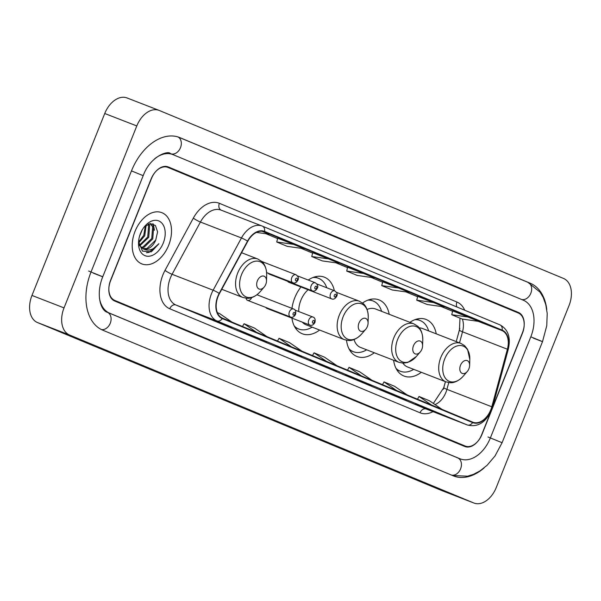 <?xml version="1.0" encoding="UTF-8"?>
<svg xmlns="http://www.w3.org/2000/svg" width="601" height="601" viewBox="0 0 601 601"><rect width="100%" height="100%" fill="white"/><g stroke="black" fill="none" stroke-linecap="round" stroke-linejoin="round"><path stroke-width="0.9" d="M334.359 290.711A30.373 20.081 111.2 0 0 324.307 277.159A30.373 20.081 111.2 0 0 308.245 280.043M300.958 286.97A30.373 20.081 111.2 0 0 294.775 297.765A30.373 20.081 111.2 0 0 291.966 308.366M389.193 314.293A30.373 20.081 111.2 0 0 378.976 299.876A30.373 20.081 111.2 0 0 362.523 303.032M436.236 333.84A30.373 20.081 111.2 0 0 426.011 319.424A30.373 20.081 111.2 0 0 409.92 322.331M443.328 389.283L445.394 381.65M456.242 341.601L459.84 328.319M346.514 340.271A30.373 20.081 111.2 0 0 357.009 356.506A30.373 20.081 111.2 0 0 374.273 352.757M291.921 318.102A30.373 20.081 111.2 0 0 302.341 333.788A30.373 20.081 111.2 0 0 319.597 330.039M393.61 360.262A30.373 20.081 111.2 0 0 404.045 376.053A30.373 20.081 111.2 0 0 421.309 372.304M287.691 281.291A4.297 2.84 111.2 0 0 288.75 282.237A4.297 2.84 111.2 0 0 290.17 282.252M268.301 273.23A4.297 2.84 111.2 0 0 269.361 274.176A4.297 2.84 111.2 0 0 270.781 274.191M246.117 298.239A4.297 2.84 111.2 0 0 247.582 300.365A4.297 2.84 111.2 0 0 251.699 297.593M265.912 307.479A4.297 2.84 111.2 0 0 266.972 308.426A4.297 2.84 111.2 0 0 268.384 308.441M114.761 300.425L465.099 446.01A17.189 11.366 111.2 0 0 465.264 446.077A17.189 11.366 111.2 0 0 481.979 434.41L522.412 333.337A17.189 11.366 111.2 0 0 518.295 313.008L167.957 167.424A17.189 11.366 111.2 0 0 167.792 167.363A17.189 11.366 111.2 0 0 151.076 179.023L110.644 280.104A17.189 11.366 111.2 0 0 114.761 300.425M99.435 298.006A30.944 20.464 111.2 0 0 109.652 313.196L459.99 458.781A30.944 20.464 111.2 0 0 460.291 458.901A30.944 20.464 111.2 0 0 490.378 437.904L530.811 336.823A30.944 20.464 111.2 0 0 523.403 300.245L173.065 154.66A30.944 20.464 111.2 0 0 172.765 154.54A30.944 20.464 111.2 0 0 154.675 158.747M64.029 307.885A22.921 15.16 111.2 0 0 69.513 334.982L473.746 502.962A22.921 15.16 111.2 0 0 473.971 503.052A22.921 15.16 111.2 0 0 496.261 487.501L569.034 305.556A22.921 15.16 111.2 0 0 563.543 278.458L159.31 110.479A22.921 15.16 111.2 0 0 159.085 110.389A22.921 15.16 111.2 0 0 136.795 125.94L64.029 307.885L31.966 295.444A22.921 15.16 111.2 0 0 37.457 322.542L441.69 490.521A22.921 15.16 111.2 0 0 441.915 490.611A22.921 15.16 111.2 0 0 442.133 490.694M127.254 98.038A22.921 15.16 111.2 0 0 127.029 97.948A22.921 15.16 111.2 0 0 104.739 113.499L31.966 295.444M546.775 309.515A49.282 32.589 111.2 0 0 530.21 283.221L179.872 137.637A49.282 32.589 111.2 0 0 179.399 137.441A49.282 32.589 111.2 0 0 131.476 170.879L91.044 271.96A49.282 32.589 111.2 0 0 102.846 330.219L453.184 475.804A49.282 32.589 111.2 0 0 453.657 475.992A49.282 32.589 111.2 0 0 484.105 467.931M443.606 388.396L445.431 381.658M507.394 349.226L491.806 406.772A18.338 12.125 -68.8 0 1 490.792 409.799A18.338 12.125 -68.8 0 1 472.957 422.24A18.338 12.125 -68.8 0 1 472.784 422.172L222.475 318.154A18.338 12.125 -68.8 0 1 219.433 293.589L247.762 241.332A18.338 12.125 -68.8 0 1 264.245 231.776A18.338 12.125 -68.8 0 1 264.417 231.851L501.993 330.573A18.338 12.125 -68.8 0 1 507.394 349.226L462.515 331.812A10.315 1.225 15.2 0 1 459.427 330.032L459.637 329.213M168.663 245.268A27.503 18.188 111.2 0 0 161.812 212.649A27.503 18.188 111.2 0 0 135.06 231.31A27.503 18.188 111.2 0 0 141.911 263.929A27.503 18.188 111.2 0 0 168.663 245.268A27.503 18.188 111.2 0 0 161.812 212.649A27.503 18.188 111.2 0 0 135.06 231.31A27.503 18.188 111.2 0 0 141.911 263.929A27.503 18.188 111.2 0 0 168.663 245.268M491.07 409.92A18.796 12.426 111.2 0 0 492.106 406.817L507.702 349.264A18.796 12.426 111.2 0 0 502.166 330.144L264.59 231.423A18.796 12.426 111.2 0 0 247.514 241.144L219.192 293.401A18.796 12.426 111.2 0 0 222.302 318.575L472.611 422.593A18.796 12.426 111.2 0 0 491.07 409.92M221.296 323.022L205.264 316.802L221.296 323.022M256.289 337.567L240.265 331.346L256.289 337.567M291.29 352.111L275.266 345.891L291.29 352.111M431.285 410.288L415.253 404.067L431.285 410.288M396.284 395.743L380.26 389.523L396.284 395.743M361.291 381.199L345.259 374.979L371.734 385.542A4.583 3.441 -67.4 0 0 371.786 385.564M326.29 366.655L310.259 360.435L326.29 366.655M492.302 408.094L522.449 332.729A17.189 11.366 111.2 0 0 518.332 312.407L168.348 166.965A17.189 11.366 111.2 0 0 168.182 166.898A17.189 11.366 111.2 0 0 151.467 178.565L110.607 280.705A17.189 11.366 111.2 0 0 114.723 301.033L464.708 446.468A17.189 11.366 111.2 0 0 464.873 446.535A17.189 11.366 111.2 0 0 481.596 434.876L490.686 412.136M293.573 244.359L277.7 238.206L276.738 241.993L287.24 246.357L304.076 248.724L293.573 244.359L276.738 241.993M256.454 232.407L269.075 234.18L262.059 231.265M398.568 287.992L382.702 281.831L381.74 285.625L392.235 289.99L409.071 292.356L398.568 287.992L381.74 285.625M433.569 302.536L417.695 296.376L416.733 300.169L427.236 304.527L444.064 306.901L433.569 302.536L416.733 300.169M468.562 317.08L451.734 314.714L462.237 319.071L479.065 321.445L452.696 310.927M328.574 258.903L312.7 252.751L311.739 256.537L322.241 260.902L339.069 263.268L328.574 258.903L311.739 256.537M363.567 273.447L347.543 267.227L346.739 271.081L357.234 275.446L374.07 277.812L363.567 273.447L346.739 271.081M337.026 365.754L324.54 357.189L314.045 352.825L312.505 355.567M326.523 361.389L314.045 352.825M372.027 380.298L359.541 371.734L349.038 367.369L347.498 370.111M361.524 375.933L349.038 367.369M407.027 394.842L394.541 386.278L384.039 381.913L382.499 384.655M396.525 390.477L384.039 381.913M442.02 409.386L429.535 400.822L419.04 396.457L417.5 399.199M431.526 405.021L419.04 396.457M302.025 351.209L289.547 342.645L279.044 338.28L277.504 341.022M291.53 346.852L279.044 338.28M267.032 336.665L254.546 328.101L244.044 323.736L242.504 326.478M256.529 332.308L244.044 323.736M232.031 322.121L219.545 313.557L217.382 312.655M451.734 314.714L452.696 310.92M460.516 365.273A6.874 4.545 111.2 0 0 461.245 372.808A6.874 4.545 111.2 0 0 467.285 371.493A6.874 4.545 111.2 0 0 468.915 368.766A6.874 4.545 111.2 0 0 469.629 365.446A6.874 4.545 111.2 0 0 466.136 360.397A6.874 4.545 111.2 0 0 460.516 365.273M402.94 363.154A20.629 13.643 111.2 0 0 407.568 366.971L445.98 381.875L450.292 382.709C452.268 382.875 457.474 382.416 463.341 376.076A18.947 12.531 111.2 0 1 446.708 379.704A18.947 12.531 111.2 0 1 444.702 358.932A18.947 12.531 111.2 0 1 460.186 345.507A18.947 12.531 111.2 0 1 469.809 359.398L467.533 349.286L464.656 345.703L460.907 343.411A20.629 13.643 111.2 0 0 440.841 357.407A20.629 13.643 111.2 0 0 445.98 381.875M396.014 368.353A27.218 18 111.2 0 0 400.379 371.253A27.218 18 111.2 0 0 413.706 369.352M396.683 369.57A27.218 18 111.2 0 0 398.771 370.629L400.379 371.253M428.633 330.888A27.218 18 111.2 0 0 420.069 320.498L418.461 319.875A27.218 18 111.2 0 0 416.208 319.244M420.069 320.498A27.218 18 111.2 0 0 414.893 319.694M460.907 343.411L422.488 328.507A20.629 13.643 111.2 0 0 419.25 327.883M413.48 345.725A6.874 4.545 111.2 0 0 414.209 353.26A6.874 4.545 111.2 0 0 420.242 351.946A6.874 4.545 111.2 0 0 421.879 349.219A6.874 4.545 111.2 0 0 422.593 345.898A6.874 4.545 111.2 0 0 419.1 340.85A6.874 4.545 111.2 0 0 413.48 345.725M354.034 339.527A20.629 13.643 111.2 0 0 360.532 347.423L398.944 362.328L403.256 363.162L407.801 362.456L416.305 356.528A18.947 12.531 111.2 0 1 399.673 360.157A18.947 12.531 111.2 0 1 397.659 339.385A18.947 12.531 111.2 0 1 413.142 325.96A18.947 12.531 111.2 0 1 422.773 339.85C422.721 331.219 419.175 327.365 417.612 326.155L413.864 323.864A20.629 13.643 111.2 0 0 393.805 337.86A20.629 13.643 111.2 0 0 398.944 362.328M348.971 348.805A27.218 18 111.2 0 0 353.335 351.705A27.218 18 111.2 0 0 366.67 349.805M349.647 350.022A27.218 18 111.2 0 0 351.735 351.082L353.335 351.705M381.59 311.341A27.218 18 111.2 0 0 373.026 300.951L371.426 300.327A27.218 18 111.2 0 0 369.164 299.704M373.026 300.951A27.218 18 111.2 0 0 367.85 300.147M413.864 323.864L375.452 308.959A20.629 13.643 111.2 0 0 367.076 309.485M358.955 323.068A6.874 4.545 111.2 0 0 359.683 330.603A6.874 4.545 111.2 0 0 365.716 329.288A6.874 4.545 111.2 0 0 367.354 326.553A6.874 4.545 111.2 0 0 368.067 323.233A6.874 4.545 111.2 0 0 364.574 318.192A6.874 4.545 111.2 0 0 358.955 323.068M308.103 289.742A20.629 13.643 111.2 0 0 300.861 300.297A20.629 13.643 111.2 0 0 298.72 311.521M302.28 322.121A20.629 13.643 111.2 0 0 305.999 324.765L344.411 339.67L348.73 340.504C350.699 340.662 355.912 340.211 361.772 333.871A18.947 12.531 111.2 0 1 345.139 337.499A18.947 12.531 111.2 0 1 343.133 316.727A18.947 12.531 111.2 0 1 358.617 303.295A18.947 12.531 111.2 0 1 368.248 317.193C368.188 308.561 364.649 304.707 363.087 303.497L359.338 301.206A20.629 13.643 111.2 0 0 339.28 315.202A20.629 13.643 111.2 0 0 344.411 339.67M294.22 325.907A27.218 18 111.2 0 0 298.81 329.04A27.218 18 111.2 0 0 312.144 327.147M294.941 327.252A27.218 18 111.2 0 0 297.21 328.424L298.81 329.04M326.771 287.766A27.218 18 111.2 0 0 318.5 278.293L316.9 277.67A27.218 18 111.2 0 0 314.428 277.008M318.5 278.293A27.218 18 111.2 0 0 312.978 277.512M257.386 280.862A6.874 4.545 111.2 0 0 258.114 288.397A6.874 4.545 111.2 0 0 264.147 287.083A6.874 4.545 111.2 0 0 265.785 284.348A6.874 4.545 111.2 0 0 266.498 281.028A6.874 4.545 111.2 0 0 263.005 275.987A6.874 4.545 111.2 0 0 257.386 280.862M142.091 230.138L139.432 236.584M146.103 225.33L144.743 235.75L138.636 243.014M145.314 225.946L143.744 235.359L138.576 241.978M148.695 223.955L149.626 225.503L148.755 237.305L139.702 245.892M148.131 224.173L148.627 225.112L147.748 236.914L139.357 245.298M149.769 223.655L153.638 227.058L152.759 238.86L143.97 247.372L141.303 247.71M150.032 223.722L152.639 226.667L151.76 238.469L142.97 246.981L140.874 247.327M138.561 241.617L142.467 251.105L151.324 251.849L158.889 243.721C153.773 249.843 148.492 251.518 143.046 248.761A12.952 8.564 111.2 0 0 143.166 248.814A12.952 8.564 111.2 0 0 155.764 240.024L146.975 248.536L142.685 248.604M143.046 248.761L139.394 245.373L138.756 243.983M163.269 243.029A18.684 12.358 111.2 0 0 161.293 222.55A18.684 12.358 111.2 0 0 144.894 226.126A18.684 12.358 111.2 0 0 140.446 233.549A18.684 12.358 111.2 0 0 138.515 242.571A18.684 12.358 111.2 0 0 148.004 256.274A18.684 12.358 111.2 0 0 163.269 243.029M155.764 240.024L157.59 231.806L155.396 225.48L150.295 223.572L144.383 226.802M158.889 243.721L149.176 252.3L146.516 252.743M152.767 223.767L153.811 227.478M153.263 223.94L154.427 230.273M170.661 153.728A9.165 6.874 112.6 0 1 170.549 153.683L170.361 153.608C168.828 150.227 150.393 155.734 143.181 175.68L131.476 170.887M101.404 329.558A9.165 6.874 -67.4 0 0 110.464 322.714A9.165 6.874 -67.4 0 0 107.369 312.31A9.165 6.874 -67.4 0 0 107.248 312.265M88.64 271.028L102.756 276.76L143.181 175.68M178.061 136.975A9.165 6.874 112.6 0 1 180.36 147.981A9.165 6.874 112.6 0 1 170.849 153.796M527.806 282.282A9.165 6.874 112.6 0 1 527.918 282.335A9.165 6.874 112.6 0 1 530.946 292.935A9.165 6.874 112.6 0 1 521.653 299.516M178.369 137.073L527.918 282.335L540.111 292.206L543.199 297.472L545.761 304.542L547.21 313.512L546.76 325.712L542.523 341.623L530.811 336.83M542.523 341.623L502.09 442.704L487.974 436.972M451.434 475.075A9.165 6.874 -67.4 0 0 460.727 468.495A9.165 6.874 -67.4 0 0 457.699 457.894A9.165 6.874 -67.4 0 0 457.586 457.849M37.457 322.542L69.513 334.982M104.739 113.499L136.795 125.94M441.69 490.521L473.746 502.962M178.918 137.261L179.872 137.637M527.866 282.305L530.21 283.221M533.192 338.055L542.012 341.481M93.433 273.192L102.245 276.61M107.316 312.287L109.652 313.196M457.646 457.872L459.99 458.781M435.019 404.578A18.338 12.125 111.2 0 0 445.912 392.385A18.338 12.125 111.2 0 0 446.926 389.358L448.759 382.589M433.013 411.662A28.653 18.947 -68.8 0 1 420.061 412.782L169.752 308.764A5.732 4.297 112.6 0 1 175.89 304.992L426.199 409.011A22.921 15.16 111.2 0 0 426.425 409.101A22.921 15.16 111.2 0 0 426.642 409.183M169.752 308.764A28.653 18.947 -68.8 0 1 162.894 274.89A28.653 18.947 -68.8 0 1 165.005 270.382L193.334 218.125A28.653 18.947 -68.8 0 1 219.365 203.303L456.933 302.033A28.653 18.947 -68.8 0 1 464.723 310.229M170.399 277.895A22.921 15.16 111.2 0 0 175.89 304.992L216.923 320.919A22.921 15.16 -68.8 0 1 213.13 290.208L241.452 237.958A22.921 15.16 -68.8 0 1 262.051 226.014A22.921 15.16 -68.8 0 1 262.276 226.096A5.732 4.297 -67.4 0 1 262.344 226.126L221.018 210.095A22.921 15.16 111.2 0 0 200.418 222.032L172.089 274.289A22.921 15.16 111.2 0 0 170.399 277.895M472.611 422.593A5.732 4.297 -67.4 0 1 467.232 424.937A22.921 15.16 -68.8 0 0 467.458 425.02C477.735 427.506 485.766 422.548 491.565 410.145L492.722 406.674A5.732 0.676 -164.8 0 1 492.106 406.817M262.419 226.156L499.844 324.825A5.732 4.297 112.6 0 1 499.919 324.856A5.732 4.297 112.6 0 1 502.166 330.144M264.59 231.423A5.732 4.297 -67.4 0 0 262.344 226.126L499.919 324.856C508.153 329.325 510.955 337.424 508.318 349.128A5.732 0.676 -164.8 0 1 507.702 349.264M247.514 241.144A5.732 0.811 -151.5 0 0 241.452 237.958L200.418 222.032A5.732 0.811 28.5 0 1 193.334 218.125M219.192 293.401A5.732 0.811 -151.5 0 0 213.13 290.208L172.089 274.289A5.732 0.811 28.5 0 1 165.005 270.382M222.302 318.575A5.732 4.297 112.6 0 1 216.923 320.919L467.232 424.937L426.199 409.011A5.732 4.297 112.6 0 0 420.061 412.782M456.858 306.961A5.732 4.297 112.6 0 1 456.933 302.033M221.115 210.132A5.732 4.297 112.6 0 1 219.365 203.303M491.806 406.772L446.926 389.358A10.315 1.225 15.2 0 1 443.838 387.577L445.439 381.665M459.517 342.87L462.515 331.812A18.338 12.125 111.2 0 0 462.372 319.093M501.993 330.573L478.111 321.31M440.999 306.465L452.606 311.288L441.006 306.465M417.605 296.744L406.006 291.921L417.605 296.744M382.604 282.2L371.012 277.377L382.604 282.2M347.611 267.655L336.012 262.84L347.611 267.655M301.003 248.288L312.61 253.111L301.011 248.296M277.609 238.567L266.01 233.751L277.609 238.567M417.958 319.694L417.785 319.582A27.473 18.173 111.2 0 0 416.876 319.056M397.051 370.156A27.473 18.173 111.2 0 0 398.072 370.389L398.283 370.426M370.922 300.147L370.749 300.034A27.473 18.173 111.2 0 0 369.833 299.516M350.007 350.608A27.473 18.173 111.2 0 0 351.037 350.841L351.239 350.879M316.396 277.489L316.216 277.377A27.473 18.173 111.2 0 0 315.187 276.791M295.354 327.921A27.473 18.173 111.2 0 0 296.511 328.184L296.714 328.214M241.587 252.72L257.769 259.001L261.518 261.292C263.088 262.502 266.626 266.356 266.679 274.988A18.947 12.531 111.2 0 0 257.048 261.089A18.947 12.531 111.2 0 0 241.572 274.522A18.947 12.531 111.2 0 0 243.578 295.294A18.947 12.531 111.2 0 0 260.21 291.665L264.147 287.083M257.769 259.001A20.629 13.643 111.2 0 0 237.711 272.997A20.629 13.643 111.2 0 0 242.849 297.465L247.161 298.299C249.137 298.457 254.343 297.998 260.21 291.665M308.779 319.957A4.297 2.84 -68.8 0 1 312.956 317.043C314.886 317.636 315.548 319.447 314.939 322.482C313.376 325.028 311.679 325.892 309.846 325.058A4.297 2.84 -68.8 0 1 308.779 319.957M314.278 322.189A1.435 0.947 111.2 0 0 313.932 320.498A1.435 0.947 111.2 0 0 312.528 321.467A1.435 0.947 111.2 0 0 312.873 323.158A1.435 0.947 111.2 0 0 314.278 322.189M289.389 311.904A4.297 2.84 -68.8 0 1 293.566 308.989C295.497 309.575 296.158 311.386 295.549 314.421C293.987 316.975 292.289 317.831 290.456 316.997A4.297 2.84 -68.8 0 1 289.389 311.904M294.888 314.135A1.435 0.947 111.2 0 0 294.55 312.445A1.435 0.947 111.2 0 0 293.138 313.406A1.435 0.947 111.2 0 0 293.483 315.104A1.435 0.947 111.2 0 0 294.888 314.135M288.75 282.237L331.624 298.87A4.297 2.84 -68.8 0 1 330.558 293.769A4.297 2.84 -68.8 0 1 334.734 290.854L316.847 283.92M334.306 295.279A1.435 0.947 111.2 0 0 334.652 296.969A1.435 0.947 111.2 0 0 336.057 296A1.435 0.947 111.2 0 0 335.719 294.31A1.435 0.947 111.2 0 0 334.306 295.279M269.361 274.176L312.235 290.809A4.297 2.84 -68.8 0 1 311.168 285.715A4.297 2.84 -68.8 0 1 315.345 282.801L297.457 275.859M314.924 287.218A1.435 0.947 111.2 0 0 315.262 288.916A1.435 0.947 111.2 0 0 316.667 287.947A1.435 0.947 111.2 0 0 316.329 286.249A1.435 0.947 111.2 0 0 314.924 287.218M266.626 272.584L292.845 282.755A4.297 2.84 -68.8 0 1 291.778 277.654A4.297 2.84 -68.8 0 1 295.955 274.74L261.698 261.45M295.534 279.165A1.435 0.947 111.2 0 0 295.872 280.855A1.435 0.947 111.2 0 0 297.285 279.886A1.435 0.947 111.2 0 0 296.939 278.195A1.435 0.947 111.2 0 0 295.534 279.165M457.887 457.97L107.369 312.31C100.269 310.379 95.829 293.596 102.756 276.76M452.38 475.466L467.51 476.21L473.34 474.407L479.996 470.914L487.118 465.272L495.021 455.964L502.09 442.704M127.029 97.948L159.085 110.389M441.915 490.611L473.971 503.052M457.774 457.924L460.291 458.901M492.722 406.674L508.318 349.128M467.458 425.02L426.425 409.101M459.427 330.032L459.998 318.147M443.838 387.577L433.344 403.436M326.26 366.64L336.733 370.997M396.262 395.728L406.727 400.086M431.255 410.273L441.727 414.622M291.26 352.096L301.732 356.453M256.266 337.552L266.739 341.909M221.266 323.015L231.738 327.365M467.285 371.493L463.341 376.076M469.629 365.446L469.809 359.398M417.785 319.582L416.936 319.041M398.072 370.389L397.081 370.208M420.242 351.946L416.305 356.528M422.593 345.898L422.773 339.85M370.749 300.034L369.893 299.493M351.037 350.841L350.045 350.661M365.716 329.288L361.772 333.871M336.492 292.341L359.338 301.206M368.067 323.233L368.248 317.193M316.216 277.377L315.262 276.768M296.511 328.184L295.399 327.981M221.769 289.284L242.849 297.465M266.498 281.028L266.679 274.988M295.068 310.108L312.956 317.043M266.972 308.426L309.846 325.058M256.943 294.775L293.566 308.989M247.582 300.365L290.456 316.997M331.624 298.87C333.465 299.704 335.155 298.84 336.718 296.293C337.77 294.467 337.108 292.649 334.734 290.854M312.235 290.809C314.075 291.643 315.765 290.786 317.328 288.232C318.38 286.407 317.719 284.596 315.345 282.801M292.845 282.755C294.685 283.589 296.383 282.725 297.938 280.179C298.99 278.353 298.329 276.535 295.955 274.74"/></g></svg>
